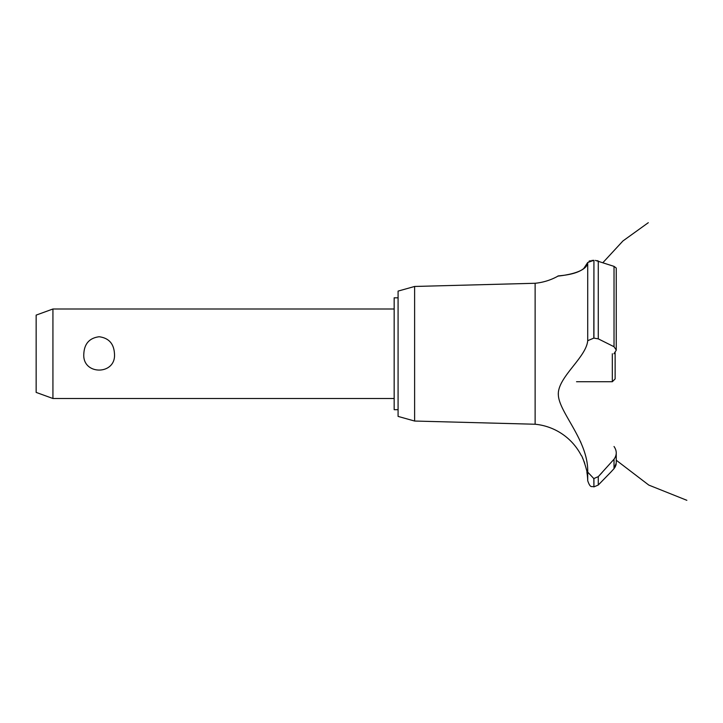 <?xml version="1.0" encoding="UTF-8"?>
<svg xmlns="http://www.w3.org/2000/svg" width="723" height="723" viewBox="0 0 723 723"><rect width="100%" height="100%" fill="white"/><g stroke="black" fill="none" stroke-linecap="round" stroke-linejoin="round"><path stroke-width="1.08" d="M398.084 409.688L394.162 409.688L394.162 297.813L398.084 297.813M52.933 309.001L52.933 398.5L36.15 392.399L36.15 315.111L52.933 309.001L394.162 309.001M83.823 353.755C84.383 343.678 89.489 338.012 99.141 336.746C108.802 338.012 113.909 343.678 114.469 353.755C116.304 375.499 81.988 375.499 83.823 353.755M414.613 286.462L414.613 421.039L398.084 416.403L398.084 291.098L414.613 286.462L535.128 283.271L535.128 424.238A58.165 58.165 0 0 1 581.31 455.562C582.151 455.11 587.772 472.517 586.904 472.345A58.165 58.165 0 0 1 587.718 480.732L587.718 472.128L593.809 478.572L598.273 476.638L602.259 472.345M586.344 469.344L586.01 467.853M584.771 463.497L584.374 462.349M584.184 461.825L583.949 461.211M583.551 460.208L582.44 457.731M558.364 393.574L558.346 394.415M580.289 441.193L581.256 443.47M535.128 283.271A58.165 58.165 0 0 0 558.011 276.105L558.897 275.996M559.575 275.915L561.952 275.59M566.778 274.794L567.799 274.595M583.497 268.911L587.718 262.494C587.004 273.773 557.858 276.032 558.084 276.096C555.526 275.544 584.455 275.861 587.718 262.494L593.809 260.334L591.721 260.47M589.109 261.139L590.357 260.723M587.718 262.494L587.718 340.705L593.809 338.102L598.273 338.852L614.026 346.724L616.24 350.004L616.24 268.025L614.026 266.371L595.363 260.397M597.035 260.651L597.975 260.895M616.231 350.257L613.944 353.755M616.177 464.13L615.906 465.368M615.526 466.389L614.026 468.649L616.24 463.072L616.24 452.996M610.628 472.345L614.026 468.649L614.026 459.222L598.273 476.638L598.273 485.025L610.628 472.345M614.026 446.507C616.981 450.772 616.981 455.002 614.026 459.222M587.718 472.426C588.658 441.202 559.674 413.24 558.382 395.508C556.538 377.948 586.326 357.768 587.718 340.578M593.926 478.572L593.926 486.886L593.809 478.572M593.926 338.102L593.926 260.334L593.809 338.102M576.529 381.726L612.327 381.726L612.327 353.755M615.128 352.688L615.128 378.924L612.327 381.726M598.273 338.852L598.273 260.994M614.026 346.724L614.026 266.371M394.162 398.5L52.933 398.5M602.91 262.648L622.937 240.958L648.305 222.693M616.24 460.217L648.802 485.088L686.85 500.307L648.802 485.088L616.24 460.217L648.802 485.088L686.85 500.307L648.802 485.088L616.24 460.217L648.802 485.088L686.85 500.307M593.926 486.886L598.273 485.025M593.809 486.886C591.956 485.693 590.555 489.055 587.718 480.732M414.613 421.039L535.128 424.238"/></g></svg>
